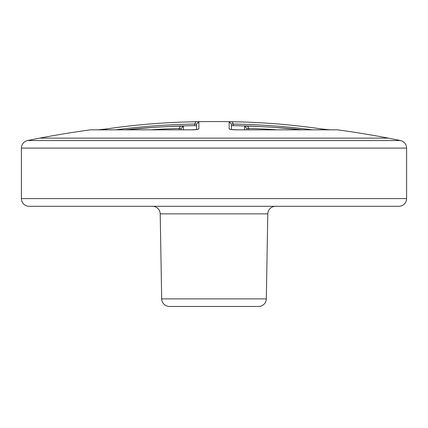 <?xml version="1.0" encoding="UTF-8"?>
<svg xmlns="http://www.w3.org/2000/svg" width="428" height="428" viewBox="0 0 428 428"><rect width="100%" height="100%" fill="white"/><g stroke="black" fill="none" stroke-linecap="round" stroke-linejoin="round"><path stroke-width="0.64" d="M196.596 125.65L194.692 125.65A920.462 794.015 -90 0 0 179.594 126.046A920.628 920.628 0 0 0 153.433 127.4L125.5 129.812A920.12 793.721 90 0 1 153.433 127.4L153.433 127.4A920.12 793.721 90 0 1 180.311 126.153L183.361 126.153L183.361 129.812M150.79 129.812A917.809 791.725 90 0 1 179.225 128.464L181.13 128.464L181.13 129.812M179.225 129.812L179.225 128.464L180.311 126.153M183.361 126.153L181.13 128.464M197.522 129.358L198.87 128.898C198.341 129.449 195.906 129.759 191.567 129.834L90.527 129.834A924.48 924.48 0 0 0 39.734 138.126L388.266 138.126A924.48 924.48 0 0 1 400.448 140.55A7.704 7.704 0 0 1 406.6 148.093L406.6 198.592L21.4 198.592L21.4 148.093A7.704 7.704 0 0 1 27.553 140.55A924.48 924.48 0 0 1 39.734 138.126L388.266 138.126A924.48 924.48 0 0 0 337.473 129.834L336.852 129.834M152.502 206.296L275.498 206.296L152.502 206.296A7.704 7.704 0 0 1 160.206 213.866L161.688 298.878A7.704 7.704 0 0 0 169.392 306.448L258.608 306.448A7.704 7.704 0 0 0 266.312 298.878L267.794 213.866A7.704 7.704 0 0 1 275.498 206.296M406.6 198.592A7.704 7.704 0 0 1 398.896 206.296L29.104 206.296A7.704 7.704 0 0 1 21.4 198.592M98.547 129.812L106.722 128.919M321.974 129.834L321.15 128.898A924.357 797.375 90 0 0 243.912 122.034A924.48 924.48 0 0 0 184.088 122.034A924.357 797.375 -90 0 0 106.85 128.898L106.037 129.812M321.15 128.898L329.501 129.834M196.596 129.524L196.596 124.067L198.87 121.755L195.815 121.755A924.357 797.375 -90 0 0 184.088 122.034C158.226 122.873 132.455 125.163 106.786 128.908L98.205 129.812L91.148 129.834M312.242 129.834A922.046 795.385 90 0 0 233.308 124.067L231.404 124.067L231.404 129.524M198.87 128.898L198.87 121.755M231.404 124.067L229.13 121.755L229.13 128.898L230.478 129.358M236.32 129.834L337.162 129.812L329.795 129.812L321.214 128.908C295.545 125.163 269.774 122.873 243.912 122.034A924.357 797.375 90 0 0 232.185 121.755L233.308 124.067L233.308 125.65A920.462 794.015 90 0 1 248.406 126.046A920.628 920.628 0 0 1 274.567 127.4L274.567 127.4A920.12 793.721 -90 0 1 302.692 129.834L274.567 127.4A920.12 793.721 -90 0 0 247.689 126.153L244.639 126.153L244.639 129.834M229.13 121.755L232.185 121.755M230.483 129.417L236.433 129.834C232.094 129.759 229.659 129.449 229.13 128.898M231.404 125.65L233.308 125.65M246.87 129.834L246.87 128.464L248.775 128.464L247.689 126.153M246.87 128.464L244.639 126.153M161.688 298.878L266.312 298.878M267.794 213.866L160.206 213.866M406.6 148.093L21.4 148.093M400.448 140.55L27.553 140.55M194.692 125.65L194.692 124.067A922.046 795.385 -90 0 0 115.918 129.812M195.815 121.755L194.692 124.067L196.596 124.067M236.433 129.834L337.473 129.834M248.775 129.834L248.775 128.464A917.809 791.725 -90 0 1 277.51 129.834M90.527 129.834L191.626 129.812L197.517 129.417"/></g></svg>
